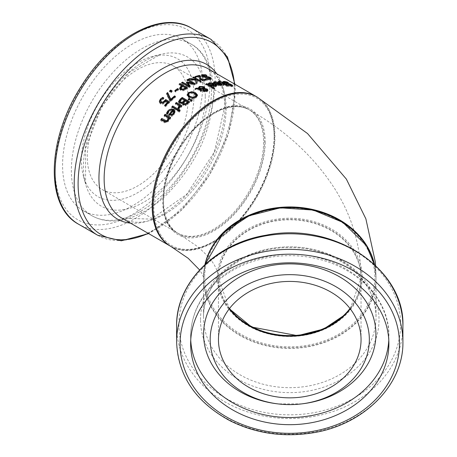 <?xml version="1.0" encoding="UTF-8"?>
<svg xmlns="http://www.w3.org/2000/svg" width="457" height="457" viewBox="0 0 457 457"><rect width="100%" height="100%" fill="white"/><g stroke="black" fill="none" stroke-linecap="round" stroke-linejoin="round"><path stroke-width="0.34" stroke-dasharray="2.29 1.71" d="M167.702 103.162L165.748 102.037L162.972 104.202L160.453 103.979L159.339 102.277L159.402 101.677M168.862 102.362L169.501 102.734A85.093 49.128 120 0 0 165.485 106.818L164.629 106.321A85.093 49.128 -60 0 1 165.251 105.664M162.841 98.421L163.789 98.963A85.093 49.128 120 0 0 163.715 99.032L161.247 100.523L160.636 101.854M169.501 101.74L169.501 102.734M165.485 105.801L165.485 106.818M164.629 105.304L164.629 106.321M165.748 101.037L165.748 102.037M162.538 98.581L162.538 99.575M163.715 98.044L163.715 99.032M163.789 97.975L163.789 98.963M214.093 82.883L216.687 82.637L219.577 83.477L219.577 84.031L215.795 83.1L214.63 83.774A85.093 49.128 120 0 0 214.573 83.785L213.568 83.203L214.093 82.517M221.674 84.756L222.022 85.356L220.971 85.939L218.772 85.825L215.778 84.556A85.093 49.128 -60 0 1 217.195 84.322M217.383 84.294A85.093 49.128 -60 0 1 219.577 84.031M219.623 83.494L220.931 84.202M218.8 85.396L220.268 85.493L220.931 85.116L220.285 84.436A85.093 49.128 120 0 0 217.383 84.808L218.8 85.396L218.8 84.836M220.285 83.42L220.285 84.436M217.383 84.402L217.383 84.808M214.91 82.414L214.91 83.414M214.63 82.786L214.63 83.774M214.573 82.791L214.573 83.785M213.568 82.209L213.568 83.203M215.778 83.562L215.778 84.556M218.772 84.831L218.772 85.825M208.272 83.5L208.272 84.465L210.5 83.54L214.282 84.197M214.641 84.356L215.613 84.893M216.498 85.625L216.727 86.162L215.675 86.956L213.476 87.03L210.483 85.83A85.093 49.128 -60 0 1 211.642 85.499M213.476 86.059L213.476 87.03M210.483 84.865L210.483 85.83M212.088 85.379A85.093 49.128 -60 0 1 214.282 84.853L210.5 84.145L209.335 85.031A85.093 49.128 120 0 0 209.277 85.048L208.272 84.465M214.282 84.442L214.282 84.853M209.277 84.082L209.277 85.048M209.335 84.065L209.335 85.031M209.614 83.62L209.614 84.585M213.505 86.065L213.505 86.527L214.973 86.504L215.635 85.996L214.99 85.259A85.093 49.128 120 0 0 212.088 85.979L213.505 86.527M212.088 85.688L212.088 85.979M214.99 84.277L214.99 85.259M222.97 81.677L222.97 82.683L224.216 82.454L227.186 83.128L228.409 83.831A85.093 49.128 120 0 0 228.34 83.82L225.13 82.945L224.244 83.025L224.724 83.511L230.254 85.111L232.859 86.653L229.031 86.384L227.872 85.716A85.093 49.128 -60 0 1 227.94 85.716L230.774 86.322L231.139 85.847L223.861 83.551L222.97 82.711L222.97 81.643M231.568 85.716L231.568 86.224L231.139 85.847L231.139 84.739M231.625 85.722L232.053 85.756M229.031 85.322L229.031 86.384M227.872 84.648L227.872 85.716M227.94 84.694L227.94 85.716M230.254 84.322L230.254 85.111M228.397 83.842L228.397 84.562M228.34 82.7L228.34 83.82M228.409 82.711L228.409 83.831M227.186 82.311L227.186 83.128M205.953 83.939L205.953 84.899A85.093 49.128 -60 0 1 206.878 84.596L214.522 89.006A85.093 49.128 120 0 0 213.596 89.309L205.953 84.899M214.522 88.047L214.522 89.006M213.596 88.35L213.596 89.309M218.218 82.431L219.086 82.289L222.479 83.3L225.524 85.059A85.093 49.128 -60 0 1 226.146 85.065L226.912 85.51A85.093 49.128 120 0 0 226.289 85.499L227.866 86.407A85.093 49.128 120 0 0 226.94 86.413L225.364 85.505A85.093 49.128 120 0 0 223.662 85.573L222.896 85.133A85.093 49.128 -60 0 1 224.598 85.065L220.782 82.94L219.097 82.906A85.093 49.128 120 0 0 219.046 82.911L218.218 82.431L218.218 81.403M223.662 84.545L223.662 85.573M222.896 84.105L222.896 85.133M224.598 84.494L224.598 85.065M220.782 81.9L220.782 82.94M219.097 81.877L219.097 82.906M219.046 81.883L219.046 82.911M225.364 84.465L225.364 85.505M226.94 85.373L226.94 86.413M227.866 85.362L227.866 86.407M226.289 84.996L226.289 85.499M226.912 84.454L226.912 85.51M225.524 84.556L225.524 85.059M192.763 98.106L192.763 99.055L189.061 98.066L187.124 95.799L187.181 95.147M189.381 93.085L193.145 92.771M197.475 95.256L196.116 97.981L192.763 99.055M197.407 95.582L197.487 95.102M192.014 98.078L195.265 97.501M196.156 96.233L194.516 94.331L191.98 93.462L189.906 93.748L188.45 95.387M200.84 90.675L201.697 91.177A85.093 49.128 120 0 0 200.732 91.674L198.589 89.863L195.025 89.761A85.093 49.128 -60 0 1 196.282 89.081L198.332 89.166L198.332 88.367M207.672 90.349L207.861 90.857L206.952 91.806L203.588 91.823L202.874 91.109L203.176 90.086L199.675 89.903M204.627 88.395L204.582 89.452L206.575 89.675M199.372 87.384L201.588 87.001L203.097 87.304M203.765 89.458L203.022 88.207L199.886 87.978L199.189 89.206M199.675 89.224L203.176 89.423M204.45 91.194L206.375 91.434L206.77 91L206.495 90.549L203.988 90.069L203.845 90.76M205.433 89.166L205.433 90.109M203.988 89.126L203.988 90.069M201.697 90.235L201.697 91.177M200.732 90.732L200.732 91.674M198.589 88.926L198.589 89.863M195.025 88.818L195.025 89.761M207.861 89.909L207.861 90.857M204.582 89.104L204.582 89.452M191.112 100.877L191.112 101.825L188.484 100.02A85.093 49.128 -60 0 1 189.135 99.517M188.484 99.066L188.484 100.02M192.208 100.043L192.208 100.991A85.093 49.128 120 0 0 191.112 101.825M191.443 100.62L192.208 100.991M182.726 103.785L179.498 103.933L178.664 102.031M188.838 102.231L189.529 102.631A85.093 49.128 120 0 0 187.593 104.225L185.376 105.704L183.263 105.601L182.611 104.819L182.651 103.968M181.263 103.293L182.726 102.882M184.777 101.237L182.069 99.672A85.093 49.128 120 0 0 181.28 100.329L179.932 101.922L179.932 100.957M187.73 102.939L185.588 101.705A85.093 49.128 120 0 0 184.485 102.619L183.605 103.722L183.605 102.751M185.588 100.746L185.588 101.705M182.069 98.712L182.069 99.672M185.376 104.733L185.376 105.704M182.686 102.796L182.686 103.768M189.529 101.677L189.529 102.631M177.944 107.841L177.944 108.84A85.093 49.128 -60 0 1 177.99 108.789L178.618 108.235M177.99 107.869L177.99 108.789M179.327 106.567L175.431 104.322A85.093 49.128 -60 0 1 176.076 103.71M175.431 103.333L175.431 104.322M178.904 108.395L178.904 109.394L177.944 108.84M180.104 106.03L180.104 107.018L178.904 109.394M180.921 106.504L180.921 107.492L180.104 107.018M181.846 105.647L181.846 106.624A85.093 49.128 120 0 0 180.921 107.492M181.195 106.247L181.846 106.624M177.567 109.777L178.196 110.143A85.093 49.128 120 0 0 177.276 111.085L171.781 107.915A85.093 49.128 -60 0 1 172.415 107.269M178.196 109.143L178.196 110.143M177.276 110.08L177.276 111.085M171.781 106.909L171.781 107.915M178.121 110.674L178.121 111.679A85.093 49.128 -60 0 1 178.75 111.034M179.498 110.8L180.132 111.165A85.093 49.128 120 0 0 179.081 112.233L178.121 111.679M180.132 110.166L180.132 111.165M179.081 111.228L179.081 112.233M172.518 111.457L171.409 111.08L169.713 111.485L168.736 112.313L167.565 114.793A85.093 49.128 120 0 0 167.513 114.856L166.502 114.273L167.034 113.125M174.905 112.154L173.911 114.941L171.712 116.392L168.713 115.73A85.093 49.128 -60 0 1 169.324 115.021M171.484 115.393L172.637 114.964M173.871 112.988L173.22 111.868A85.093 49.128 120 0 0 170.324 115.09M173.22 110.845L173.22 111.868M167.85 112.685L167.85 113.73M167.565 113.742L167.565 114.793M167.513 113.804L167.513 114.856M166.502 113.222L166.502 114.273M168.713 114.673L168.713 115.73M171.712 115.341L171.712 116.392M205.673 75.239L205.673 75.765L206.895 76.473A85.093 49.128 120 0 0 206.821 76.479L203.616 76.188L202.719 76.633L203.205 77.153L208.74 77.89L210.534 78.61M202.702 75.708L205.673 75.765M206.895 75.451L206.895 76.473M206.821 75.456L206.821 76.479M206.884 77.222L206.884 77.65M208.74 77.382L208.74 77.89M210.963 78.89L211.34 79.455L210.169 80.101L207.518 80.198L206.353 79.524A85.093 49.128 -60 0 1 206.427 79.512L209.26 79.627L210.054 79.215L209.62 78.764L202.342 77.433L201.457 76.405L201.743 75.993M206.427 78.524L206.427 79.512M206.353 78.535L206.353 80.483L204.919 81.192L200.726 80.655L199.64 79.695L199.343 77.187M207.518 79.21L207.518 80.198M170.021 118.135L170.621 118.477A85.093 49.128 120 0 0 169.696 119.603L169.084 119.248L168.182 121.773L164.383 122.807L160.818 120.751A85.093 49.128 -60 0 1 161.407 119.974M168.307 118.797L164.2 116.432A85.093 49.128 -60 0 1 164.8 115.701M164.2 115.353L164.2 116.432M170.621 117.415L170.621 118.477M169.696 118.523L169.696 119.603M169.084 118.174L169.084 119.248M160.818 119.637L160.818 120.751M188.438 79.135L188.438 80.078A85.093 49.128 -60 0 1 189.701 79.529L195.779 80.443L195.727 80.009L192.803 78.324A85.093 49.128 -60 0 1 193.774 77.981L195.733 79.112M195.727 79.055L195.727 80.009M192.803 77.364L192.803 78.324M196.761 79.707L201.091 82.209A85.093 49.128 120 0 0 200.12 82.546L196.761 80.609M201.091 81.249L201.091 82.209M195.699 80.135L195.699 81.089L188.438 80.078M195.933 83.277L195.699 81.089M197.121 82.768L197.121 83.717A85.093 49.128 120 0 0 195.933 84.225M197.018 82.808L197.121 83.717M200.12 81.592L200.12 82.546M199.366 77.719L199.406 77.09A85.093 49.128 120 0 0 195.807 78.084L194.962 77.593A85.093 49.128 -60 0 1 199.406 76.405M205.53 80.009L206.353 80.483M201.057 79.866L202.948 80.758L204.142 80.683L205.256 79.895M200.474 76.965L200.474 77.833M199.64 78.73L199.64 79.695M195.807 77.124L195.807 78.084M194.962 76.633L194.962 77.593M200.514 76.005L200.514 76.987M187.416 87.75L187.416 88.692A85.093 49.128 120 0 0 185.582 89.835L183.206 90.84L180.589 90.429L179.601 89.046L179.692 88.561M181.857 86.641L179.127 85.065A85.093 49.128 -60 0 1 179.915 84.579M179.127 84.122L179.127 85.065M186.627 88.235L187.416 88.692M182.12 89.949L183.211 90.006L184.799 89.315M185.605 88.801L182.686 87.121A85.093 49.128 120 0 0 182.023 87.538L180.903 88.812M182.686 86.179L182.686 87.121M189.781 86.373L190.255 87.047A85.093 49.128 120 0 0 188.901 87.813L181.583 83.585A85.093 49.128 -60 0 1 182.4 83.123M194.271 84.042L195.173 84.568A85.093 49.128 120 0 0 193.848 85.191L187.947 83.751M187.947 83.071L193.254 84.402L186.947 80.763A85.093 49.128 -60 0 1 187.856 80.341M188.861 86.676L186.479 83.168A85.093 49.128 -60 0 1 186.953 82.923M186.947 79.821L186.947 80.763M195.173 83.62L195.173 84.568M193.848 84.248L193.848 85.191M190.255 86.11L190.255 87.047M188.901 86.876L188.901 87.813M181.583 82.648L181.583 83.585M193.254 84.099L193.254 84.402M186.479 82.226L186.479 83.168M174.837 90.595L174.837 91.543A85.093 49.128 -60 0 1 175.545 91.006M177.762 89.601L178.493 90.023A85.093 49.128 120 0 0 175.722 92.057L174.837 91.543M178.493 89.081L178.493 90.023M175.722 91.109L175.722 92.057M171.409 91.423L172.106 91.823A85.093 49.128 120 0 0 170.929 92.765L169.536 91.96A85.093 49.128 -60 0 1 170.227 91.4M172.106 90.869L172.106 91.823M170.929 91.811L170.929 92.765M169.536 91L169.536 91.96M169.678 99.894L169.678 100.877L166.628 94.41A85.093 49.128 -60 0 1 166.954 94.125M166.628 93.439L166.628 94.41M170.781 100.529L170.781 101.511L169.678 100.877M175.419 96.404L175.419 97.37A85.093 49.128 120 0 0 170.781 101.511M174.745 96.975L175.419 97.37M265.209 142.167A72.446 41.827 -60 0 1 188.37 237.754A72.446 41.827 -60 0 1 188.37 135.301A72.446 41.827 -60 0 1 265.209 142.167M188.124 98.598A71.292 41.164 -60 0 1 157.002 170.347A71.292 41.164 -60 0 1 102.065 189.449A71.292 41.164 -60 0 1 102.065 107.127A71.292 41.164 -60 0 1 173.357 65.962A71.292 41.164 -60 0 1 188.124 98.598M274.149 137.003A85.093 49.128 -60 0 1 183.897 249.282A85.093 49.128 -60 0 1 183.897 128.937A85.093 49.128 -60 0 1 274.149 137.003M202.759 84.328A99.123 57.228 120 0 0 182.229 38.954A99.123 57.228 120 0 0 83.105 96.181A99.123 57.228 120 0 0 83.111 210.637A99.123 57.228 120 0 0 159.493 184.08A99.123 57.228 120 0 0 202.759 84.328M193.985 95.216A79.587 45.951 -60 0 1 145.212 187.776A79.587 45.951 -60 0 1 83.437 176.213A79.587 45.951 -60 0 1 97.918 104.733A79.587 45.951 -60 0 1 152.581 56.451A79.587 45.951 -60 0 1 193.985 95.216M257.102 97.05A86.242 49.79 -60 0 1 274.965 136.529A86.242 49.79 -60 0 1 237.32 223.324A86.242 49.79 -60 0 1 170.861 246.426M217.315 277.365A72.446 59.153 180 0 0 325.984 328.589A72.446 59.153 180 0 0 325.984 226.141A72.446 59.153 180 0 0 217.315 277.365M218.463 339.637L218.463 278.027A71.292 58.21 180 0 0 229.265 308.835M204.667 277.365A85.093 69.481 180 0 0 332.308 337.534A85.093 69.481 180 0 0 332.308 217.195A85.093 69.481 180 0 0 204.667 277.365M205.142 264.386L203.519 278.027A86.242 70.418 -0 0 0 289.761 348.445A86.242 70.418 -0 0 0 376.002 278.027L374.38 264.386A86.242 70.418 -0 0 1 376.002 278.027L376.002 317.255C377.316 280.855 336.712 247.02 290.384 247.683C243.615 246.443 202.16 280.495 203.519 317.255A86.242 70.418 180 0 0 289.761 387.673A86.242 70.418 180 0 0 376.002 317.255A86.242 70.418 180 0 0 289.761 246.837A86.242 70.418 180 0 0 203.519 317.255L203.519 278.027A86.242 70.418 -0 0 1 205.153 264.369M388.787 340.168A99.123 80.935 180 0 0 388.884 336.586A99.123 80.935 180 0 0 289.761 255.652A99.123 80.935 180 0 0 190.638 336.586L190.638 343.755M374.563 264.557A86.242 70.418 0 0 1 376.002 277.365A86.242 70.418 0 0 1 289.761 347.783A86.242 70.418 0 0 1 203.519 277.365A86.242 70.418 0 0 1 204.953 264.557M229.523 308.504A71.292 58.21 0 0 1 218.463 277.365A71.292 58.21 0 0 1 289.761 219.154A71.292 58.21 0 0 1 361.053 277.365A71.292 58.21 0 0 1 349.999 308.504M163.566 200.846A71.292 41.164 120 0 0 178.333 233.481A71.292 41.164 120 0 0 249.625 192.323A71.292 41.164 120 0 0 249.625 109.994A71.292 41.164 120 0 0 194.688 129.097A71.292 41.164 120 0 0 163.566 200.846M165.126 101.722L165.126 102.722M162.972 103.191L162.972 104.202M160.453 102.962L160.453 103.979M161.247 99.523L161.247 100.523M159.339 101.265L159.339 102.277M220.268 84.985L220.268 85.493M215.795 82.1L215.795 83.1M216.281 83.854L216.281 84.848M220.971 84.933L220.971 85.939M220.582 83.631L220.582 83.991M215.675 85.979L215.675 86.956M210.985 85.156L210.985 86.122M210.5 83.168L210.5 84.145M214.973 86.11L214.973 86.504M231.682 85.727L231.682 86.813M230.774 85.625L230.774 86.322M229.043 83.968L229.043 85.065M227.158 83.62L227.158 84.694M223.861 82.494L223.861 83.551M226.746 83.54L226.746 84.225M224.724 82.923L224.724 83.511M225.13 81.854L225.13 82.945M221.982 82.511L221.982 83.551M219.663 81.734L219.663 82.768M219.086 81.883L219.086 82.289M222.479 82.797L222.479 83.3M189.061 97.118L189.061 98.066M187.124 94.85L187.124 95.799M196.116 97.038L196.116 97.981M196.133 95.05L196.133 95.993M194.516 93.394L194.516 94.331M206.284 89.463L206.284 90.412M206.375 91.086L206.375 91.434M199.886 87.036L199.886 87.978M203.022 87.258L203.022 88.207M203.765 87.99L203.765 88.938M203.588 90.88L203.588 91.823M206.952 90.863L206.952 91.806M200.257 90.457L200.257 91.4M184.485 101.66L184.485 102.619M181.28 99.363L181.28 100.329M187.593 103.259L187.593 104.225M183.263 104.624L183.263 105.601M179.498 102.956L179.498 103.933M179.31 108.046L179.31 109.04M168.736 111.274L168.736 112.313M169.221 114.964L169.221 116.015M173.911 113.907L173.911 114.941M203.616 75.182L203.616 76.188M203.205 76.845L203.205 77.153M205.227 77.222L205.227 77.644M210.169 79.101L210.169 80.101M202.342 76.445L202.342 77.433M205.644 77.233L205.644 78.227M207.529 77.222L207.529 78.227M209.62 77.753L209.62 78.764M209.26 79.198L209.26 79.627M168.182 120.677L168.182 121.773M164.383 121.693L164.383 122.807M204.919 80.221L204.919 81.192M200.726 79.689L200.726 80.655M204.142 80.369L204.142 80.683M202.948 80.381L202.948 80.758M180.589 89.486L180.589 90.429M183.211 90.006L183.206 90.84M185.582 88.898L185.582 89.835M182.023 86.596L182.023 87.538M226.112 108.326A86.242 49.79 -60 0 1 188.461 195.116A86.242 49.79 -60 0 1 122.008 218.223L151.25 219.114L186.536 194.528L214.35 152.004L224.764 106.447C224.301 87.481 218.794 74.948 208.249 68.847A86.242 49.79 -60 0 1 226.112 108.326M274.149 136.06A86.242 49.79 120 0 0 256.286 96.581C268.185 103.876 274.246 117.192 274.486 136.529C274.291 154.752 268.984 173.609 258.571 193.094C247.14 213.699 233.087 229.38 216.412 240.136C198.538 251.019 183.08 252.961 170.044 245.957A86.242 49.79 120 0 0 236.503 222.856A86.242 49.79 120 0 0 274.149 136.06M263.58 142.167A71.292 41.164 -60 0 1 232.459 213.91A71.292 41.164 -60 0 1 177.522 233.013A71.292 41.164 -60 0 1 177.522 150.69A71.292 41.164 -60 0 1 248.814 109.526A71.292 41.164 -60 0 1 263.58 142.167M210.237 80.009A109.703 63.334 120 0 0 93.885 69.618A109.703 63.334 120 0 0 93.885 224.758A109.703 63.334 120 0 0 210.237 80.009M191.683 28.214A113.153 65.328 -60 0 1 215.116 80.009A113.153 65.328 -60 0 1 165.725 193.882A113.153 65.328 -60 0 1 78.535 224.193M97.638 235.229A113.153 65.328 120 0 0 184.834 204.913A113.153 65.328 120 0 0 234.224 91.04A113.153 65.328 120 0 0 210.791 39.245M234.475 83.985A110.88 64.02 -60 0 1 234.915 93.291A110.88 64.02 -60 0 1 148.234 233.367M130.474 223.113A89.269 51.538 120 0 0 193.614 186.696A89.269 51.538 120 0 0 225.192 105.327A89.269 51.538 120 0 0 216.715 73.737M205.262 96.364A86.15 49.739 -60 0 1 152.461 196.561A86.15 49.739 -60 0 1 85.59 184.045A86.15 49.739 -60 0 1 101.265 106.664A86.15 49.739 -60 0 1 160.441 54.4A86.15 49.739 -60 0 1 205.262 96.364M211.54 89.401A99.123 57.228 -60 0 1 168.273 189.152A99.123 57.228 -60 0 1 91.891 215.71A99.123 57.228 -60 0 1 91.891 101.254A99.123 57.228 -60 0 1 191.009 44.021A99.123 57.228 -60 0 1 211.54 89.401M350.256 308.835A71.292 58.21 180 0 0 361.053 278.027A71.292 58.21 180 0 0 289.761 219.817A71.292 58.21 180 0 0 218.463 278.027L229.311 308.772M176.608 341.762A113.153 92.388 180 0 0 289.761 434.15A113.153 92.388 180 0 0 402.908 341.762M402.908 326.161A113.153 92.388 -0 0 1 289.761 418.549A113.153 92.388 -0 0 1 176.608 326.161M178.881 324.287A110.88 90.532 180 0 0 345.201 402.697A110.88 90.532 180 0 0 345.201 245.883A110.88 90.532 180 0 0 178.881 324.287M200.492 319.746A89.269 72.892 -0 0 1 334.393 256.623A89.269 72.892 -0 0 1 334.393 382.869A89.269 72.892 -0 0 1 200.492 319.746M277.765 403.879A86.15 70.344 180 0 0 301.757 403.879L277.765 403.879M388.884 343.755L388.884 336.586C390.278 290.069 338.106 250.35 283.506 254.503C255.697 256.297 232.567 265.928 214.11 283.397C199.343 298.101 191.534 315.119 190.672 334.444L190.638 336.586A99.123 80.935 180 0 0 190.735 340.168M159.339 102.197L159.339 101.18M222.022 85.356L222.022 84.339M216.727 86.162L216.727 85.179M232.859 86.653L232.859 85.539M224.238 83.071L224.238 82.694M187.113 95.622L187.113 94.673M198.281 88.738L198.281 87.801M182.56 104.47L182.56 103.499M174.957 112.656L174.957 111.639M211.34 79.455L211.34 78.438M102.065 189.449L177.522 233.013C152.587 221.599 161.687 160.584 195.099 128C215.675 108.126 233.578 101.968 248.814 109.526L173.357 65.962M234.904 84.237L235.235 92.451L228.494 133.398L209.449 175.008L181.298 210.38L148.662 233.613M83.437 176.213L85.59 184.045L85.59 148.199L101.625 106.875L129.394 72.32L160.441 54.4L152.581 56.451M83.111 210.637L91.891 215.71C101.848 221.239 113.096 222.422 125.635 219.24C139.773 215.498 153.501 207.261 166.816 194.528C196.333 164.274 211.939 130.199 213.63 92.308C213.145 63.694 201.12 49.15 191.009 44.021L182.229 38.954M350.211 308.772L361.053 278.027L361.053 339.637M361.053 277.365C360.733 246.009 352.204 216.841 335.467 189.861C314.856 157.448 286.242 130.822 249.625 109.994M178.333 233.481L197.081 246.254C206.021 253.864 211.899 260.359 214.716 265.728L216.904 270.167L218.463 277.365M203.519 277.365L202.497 274.56L199.595 269.933M375.597 265.528L376.002 277.365"/><path stroke-width="0.69" d="M165.251 105.664A85.093 49.128 -60 0 1 167.702 103.162L167.702 102.162L165.748 101.037L162.972 103.191L160.453 102.962L159.339 101.18M160.636 101.654L161.458 102.934L162.926 103.111L165.731 100.557L168.862 102.362M159.402 101.677L160.418 100.014L162.841 98.421M159.339 101.265L160.418 99.015L162.749 97.375L163.789 97.975A86.242 49.79 120 0 0 163.715 98.044L161.247 99.523L160.636 100.848L161.458 101.922L162.926 102.105L162.926 103.111M162.926 102.105L165.731 99.563L165.731 100.557M165.731 99.563L169.501 101.74A86.242 49.79 120 0 0 165.485 105.801L164.629 105.304A86.242 49.79 -60 0 1 167.702 102.162M162.749 97.375L162.749 98.364M220.931 84.202L221.674 84.756M219.577 83.014L215.795 82.1L214.63 82.786A86.242 49.79 120 0 0 214.573 82.791L213.568 82.209L214.979 81.632L220.582 82.968L222.016 84.259L220.971 84.933L218.772 84.831L215.778 83.562A86.242 49.79 -60 0 1 219.577 83.014L219.623 83.494M217.383 83.814L220.268 84.488L220.931 84.099L220.285 83.42A86.242 49.79 120 0 0 217.383 83.814L217.383 84.402M220.931 84.099L220.931 84.939M218.8 84.396L218.8 84.836M214.282 84.197L214.641 84.356M214.282 83.871L210.5 83.168L209.335 84.065A86.242 49.79 120 0 0 209.277 84.082L208.272 83.5L209.683 82.706L215.287 83.711L216.727 85.179L215.675 85.979L213.476 86.059L210.483 84.865A86.242 49.79 -60 0 1 214.282 83.871L214.282 84.442M215.613 84.893L216.498 85.625M211.642 85.499A85.093 49.128 -60 0 1 212.088 85.379M215.635 85.013L214.99 84.277A86.242 49.79 120 0 0 212.088 85.008L213.505 85.556L214.973 85.528L215.635 85.013L215.635 85.967M213.505 85.556L213.505 86.065M212.088 85.008L212.088 85.688M223.736 82.42L224.216 82.454L224.216 81.363L227.186 82.009L228.409 82.711A86.242 49.79 120 0 0 228.34 82.7L225.13 81.854L224.238 81.997L228.397 83.465L228.397 83.842M228.397 83.465L230.254 83.997L232.859 85.539L229.031 85.322L227.872 84.648A86.242 49.79 -60 0 1 227.94 84.654L227.94 84.694M227.94 84.654L230.774 85.236L231.568 85.122L231.139 84.739L223.861 82.494L222.97 81.614L224.216 81.363M230.254 83.997L230.254 84.322M227.186 82.009L227.186 82.311M206.878 83.631L214.522 88.047A86.242 49.79 120 0 0 213.596 88.35L205.953 83.939A86.242 49.79 -60 0 1 206.878 83.631L206.878 84.471M224.598 84.019L220.782 81.9L219.097 81.877A86.242 49.79 120 0 0 219.046 81.883L218.218 81.403L219.086 81.255L222.479 82.249L225.524 84.008A86.242 49.79 -60 0 1 226.146 84.008L226.912 84.454A86.242 49.79 120 0 0 226.289 84.448L227.866 85.362A86.242 49.79 120 0 0 226.94 85.373L225.364 84.465A86.242 49.79 120 0 0 223.662 84.545L222.896 84.105A86.242 49.79 -60 0 1 224.598 84.019L224.598 84.494M226.289 84.448L226.289 84.996M226.146 84.008L226.146 84.916M225.524 84.008L225.524 84.556M187.124 94.85L188.49 92.634L191.843 91.674L195.533 92.765L197.475 94.936L196.116 97.038L192.763 98.106L189.061 97.118L187.113 94.673M187.181 95.147L188.198 93.788L189.381 93.085M193.145 92.771L195.533 93.702L197.475 95.879M192.888 97.232L195.265 96.558L196.133 95.05L194.516 93.394L192.785 92.662L190.415 92.634L189.324 93.125L188.45 94.433L188.678 95.187L190.078 96.381L192.888 97.232L192.888 98.101M195.168 97.564L196.133 95.993M196.156 96.233L196.133 95.05M188.45 94.445L188.45 95.387L190.078 97.324L192.014 98.078M199.675 88.961L201.697 90.235A86.242 49.79 120 0 0 200.732 90.732L198.589 88.926L195.025 88.818A86.242 49.79 -60 0 1 196.282 88.144L198.332 88.23L199.349 86.447L203.799 86.687L204.713 87.647L204.582 88.504L207.198 89.018L207.861 89.909L206.952 90.863L203.588 90.88L202.874 90.166L203.176 89.144L199.675 88.961L199.675 89.903L200.84 90.675M202.965 90.355L203.176 89.144M206.575 89.675L207.861 90.857M203.097 87.304L204.713 88.595M198.332 88.367L199.372 87.384M203.176 89.423L203.765 89.458L203.765 88.938M199.189 89.206L199.189 88.264L203.765 88.515L203.022 87.258L199.886 87.036L199.138 87.938L199.189 89.206L199.675 89.224M203.988 90.069L203.845 90.76L204.45 91.297M203.988 89.126L203.845 89.818L204.45 90.355L206.375 90.492L206.77 90.052L205.433 89.166L203.988 89.126L203.845 90.76M203.765 87.99L203.765 89.458M204.582 88.504L204.582 89.104M198.281 87.801L198.332 88.915M196.282 88.144L196.282 88.852M189.147 98.558L192.208 100.043A86.242 49.79 120 0 0 191.112 100.877L188.484 99.066A86.242 49.79 -60 0 1 189.147 98.558L189.147 99.512A85.093 49.128 -60 0 1 189.147 99.512L191.443 100.62M182.651 103.968L182.686 102.796L179.498 102.956L178.601 101.785M178.601 102.299L180.115 100.134A85.093 49.128 -60 0 1 182.212 98.404L188.838 102.231M182.726 102.882L183.674 102.151A85.093 49.128 -60 0 1 184.777 101.237L184.777 100.277L182.069 98.712A86.242 49.79 120 0 0 181.28 99.363L179.898 101.18M179.898 101.191L179.898 102.191L181.263 103.293M183.577 103.928L184.142 104.619L185.279 104.739L186.799 103.71A85.093 49.128 -60 0 1 187.73 102.939L187.73 101.98L185.588 100.746A86.242 49.79 120 0 0 184.485 101.66L183.605 102.751L183.577 103.899M183.605 102.751L184.142 103.653L185.279 103.768L185.279 104.739M185.279 103.768L186.799 102.751A86.242 49.79 -60 0 1 187.73 101.98M179.932 100.957L180.469 102.031L182.2 102.174L182.2 103.036M182.2 102.174L183.674 101.191A86.242 49.79 -60 0 1 184.777 100.277M178.584 101.557L180.115 99.169A86.242 49.79 -60 0 1 182.212 97.45L189.529 101.677A86.242 49.79 120 0 0 187.593 103.259L185.376 104.733L183.263 104.624L182.56 103.499L182.726 102.819M182.212 97.45L182.212 98.404M177.99 107.795L179.327 105.584L175.431 103.333A86.242 49.79 -60 0 1 176.356 102.477L181.846 105.647A86.242 49.79 120 0 0 180.921 106.504L180.104 106.03L178.904 108.395L177.944 107.841A86.242 49.79 -60 0 1 177.99 107.795L177.99 107.869M179.327 105.584L178.533 108.326M176.076 103.71A85.093 49.128 -60 0 1 176.356 103.453L181.195 106.247M176.356 102.477L176.356 103.453M172.415 107.269A85.093 49.128 -60 0 1 172.706 106.972L177.567 109.777M178.196 109.143A86.242 49.79 120 0 0 177.276 110.08L171.781 106.909A86.242 49.79 -60 0 1 172.706 105.973L178.196 109.143M172.706 105.973L172.706 106.972M179.173 109.611L180.132 110.166A86.242 49.79 120 0 0 179.081 111.228L178.121 110.674A86.242 49.79 -60 0 1 179.173 109.611L179.498 110.8M178.75 111.034A85.093 49.128 -60 0 1 179.173 110.611M166.874 113.433L167.913 111.862C170.587 109.743 172.455 109.286 173.517 110.497L174.905 112.154M169.324 115.021A85.093 49.128 -60 0 1 172.518 111.457L172.518 110.434L171.478 110.068L169.873 110.365L168.736 111.274L167.565 113.742A86.242 49.79 120 0 0 167.513 113.804L166.502 113.222L167.913 110.823L169.376 109.583L171.872 108.943L173.517 109.486L174.62 110.468L174.951 111.457L173.911 113.907L171.712 115.341L168.713 114.673A86.242 49.79 -60 0 1 172.518 110.434M172.637 114.964L173.871 112.988L173.871 111.959L173.22 110.845A86.242 49.79 120 0 0 170.324 114.044L170.324 115.09L171.741 115.364M170.324 114.044L171.741 114.324L171.741 115.335M171.741 114.324L173.203 113.41L173.871 111.959M205.673 74.748L206.895 75.451A86.242 49.79 120 0 0 206.821 75.456L203.616 75.182L202.719 75.639L203.205 76.159L208.74 76.873L210.534 77.587L211.34 78.438L210.169 79.101L207.518 79.21L206.353 78.535A86.242 49.79 -60 0 1 206.427 78.524L209.26 78.621L210.054 78.21L209.62 77.753L202.342 76.445L201.457 75.416L202.702 74.708L205.673 74.748L205.673 75.239M202.719 76.633L202.719 75.639M206.884 76.645L206.884 77.222M208.74 76.873L208.74 77.382M210.054 78.358L210.963 78.89M201.457 76.405L202.702 75.708L202.702 74.708M164.8 115.701A85.093 49.128 -60 0 1 165.126 115.307L170.021 118.135M161.407 119.974A85.093 49.128 -60 0 1 161.744 119.534L166.279 121.819L167.548 120.956L168.307 117.723L164.2 115.353A86.242 49.79 -60 0 1 165.126 114.244L165.126 115.307M165.126 114.244L170.621 117.415A86.242 49.79 120 0 0 169.696 118.523L169.084 118.174L168.182 120.677L166.388 121.99L164.383 121.693L160.818 119.637A86.242 49.79 -60 0 1 161.744 118.432L166.279 120.717L167.548 119.865L168.307 117.723M161.744 118.432L161.744 119.534M189.701 78.587L195.779 79.489L195.727 79.055L192.803 77.364A86.242 49.79 -60 0 1 193.774 77.027L201.091 81.249A86.242 49.79 120 0 0 200.12 81.592L196.761 79.649L197.121 82.768A86.242 49.79 120 0 0 195.933 83.277L195.699 80.135L188.438 79.135A86.242 49.79 -60 0 1 189.701 78.587L189.701 79.295M195.779 79.489L195.779 80.443M193.774 77.027L193.774 77.93M195.733 79.112L196.761 79.707M196.761 79.649L197.018 82.808M199.361 77.656L199.406 76.113A86.242 49.79 120 0 0 195.807 77.124L194.962 76.633A86.242 49.79 -60 0 1 199.475 75.411L200.514 76.005L200.509 77.456L201.668 79.358L202.948 79.786L204.947 79.312L204.947 80.209M204.947 80.289L205.256 79.895A85.093 49.128 -60 0 1 205.313 79.884L205.53 80.009M200.474 76.856L201.057 79.866M199.406 76.405A85.093 49.128 -60 0 1 199.475 76.393L200.474 76.965M204.947 79.312L205.256 78.912A86.242 49.79 -60 0 1 205.313 78.901L205.313 79.884M205.256 78.912L205.256 79.895M205.313 78.901L206.353 79.507L204.919 80.221L200.726 79.689L199.64 78.73L199.343 77.187M199.366 77.719L199.406 76.113M199.475 75.411L199.475 76.393M181.857 85.699L179.127 84.122A86.242 49.79 -60 0 1 180.098 83.528L187.416 87.75A86.242 49.79 120 0 0 185.582 88.898L183.206 89.898L180.589 89.486L179.601 88.104L181.029 86.219A86.242 49.79 -60 0 1 181.857 85.699L181.857 86.641A85.093 49.128 -60 0 0 181.029 87.161L179.601 89.046M180.098 83.528L180.098 84.465L186.627 88.235M185.605 87.864L182.686 86.179A86.242 49.79 120 0 0 182.023 86.596L180.903 87.87L181.572 88.772L183.211 89.064L184.799 88.372A86.242 49.79 -60 0 1 185.605 87.864L185.605 88.801A85.093 49.128 -60 0 0 184.799 89.315L184.799 88.372M180.903 88.761L180.898 87.841L180.903 88.812L182.12 89.949M187.947 82.808L190.255 86.11A86.242 49.79 120 0 0 188.901 86.876L181.583 82.648A86.242 49.79 -60 0 1 182.554 82.094L188.861 85.733L186.479 82.226A86.242 49.79 -60 0 1 187.073 81.917L193.254 83.46L186.947 79.821A86.242 49.79 -60 0 1 187.856 79.398L195.173 83.62A86.242 49.79 120 0 0 193.848 84.248L187.947 82.808L187.947 83.751L189.781 86.373M187.856 79.398L187.856 80.341L194.271 84.042M186.953 82.923A85.093 49.128 -60 0 1 187.073 82.86L187.947 83.071M182.4 83.123A85.093 49.128 -60 0 1 182.554 83.037L188.861 86.676L188.861 85.733M193.254 83.46L193.254 84.099M187.073 81.917L187.073 82.86M182.554 82.094L182.554 83.037M177.602 88.567L178.493 89.081A86.242 49.79 120 0 0 175.722 91.109L174.837 90.595A86.242 49.79 -60 0 1 177.602 88.567L177.762 89.601M175.545 91.006A85.093 49.128 -60 0 1 177.602 89.509M170.227 91.4A85.093 49.128 -60 0 1 170.707 91.017L171.409 91.423M172.106 90.869A86.242 49.79 120 0 0 170.929 91.811L169.536 91A86.242 49.79 -60 0 1 170.707 90.063L172.106 90.869M170.707 90.063L170.707 91.017M167.673 92.543L170.787 99.226A86.242 49.79 -60 0 1 174.563 95.907L175.419 96.404A86.242 49.79 120 0 0 170.781 100.529L169.678 99.894L166.628 93.439A86.242 49.79 -60 0 1 167.673 92.543L167.673 93.508L170.787 100.209A85.093 49.128 -60 0 1 174.563 96.873L174.745 96.975M166.954 94.125A85.093 49.128 -60 0 1 167.673 93.508M170.787 99.226L170.787 100.209M174.563 95.907L174.563 96.873M199.595 269.933L188.221 258.325L170.861 246.426A86.242 49.79 -60 0 1 170.855 146.846A86.242 49.79 -60 0 1 257.102 97.05L307.532 133.541L346.36 179.098L365.868 218.817L375.306 261.884L375.597 265.528M218.463 339.637A71.292 58.21 180 0 0 289.761 397.847A71.292 58.21 180 0 0 361.053 339.637A71.292 58.21 180 0 0 289.761 281.426A71.292 58.21 180 0 0 218.463 339.637M176.608 341.762L176.608 326.161A113.153 92.388 -0 0 1 289.761 233.773A113.153 92.388 -0 0 1 402.908 326.161L402.908 341.762A113.153 92.388 180 0 0 289.761 249.373A113.153 92.388 180 0 0 176.608 341.762C177.893 375.614 195.567 401.886 229.637 420.577C255.366 433.436 283.003 437.532 312.559 432.876C363.726 425.05 403.839 384.92 402.908 341.762M190.638 343.755A99.123 80.935 -0 0 1 289.761 262.821A99.123 80.935 -0 0 1 388.884 343.755A99.123 80.935 -0 0 1 289.761 424.684A99.123 80.935 -0 0 1 190.638 343.755M210.174 339.637A79.587 64.98 180 0 0 278.679 403.988A79.587 64.98 180 0 0 300.843 403.988A79.587 64.98 180 0 0 368.999 333.593A79.587 64.98 180 0 0 286.053 274.726A79.587 64.98 180 0 0 210.174 339.637M204.953 264.557A86.242 70.418 0 0 1 289.761 206.947A86.242 70.418 0 0 1 374.563 264.557M349.999 308.504A71.292 58.21 0 0 1 229.523 308.504M164.463 101.088L164.463 102.088M161.458 101.922L161.458 102.934M160.418 99.015L160.418 100.014M220.268 84.488L220.268 84.985M214.093 81.883L214.093 82.517M214.979 81.632L214.979 82.369M220.582 82.968L220.582 83.631M215.287 83.711L215.287 84.494M209.683 82.706L209.683 83.557M208.798 83.077L208.798 83.802M214.973 85.528L214.973 86.11M230.774 85.236L230.774 85.625M232.053 84.836L232.053 85.756M226.746 83.145L226.746 83.54M224.724 82.443L224.724 82.923M219.086 81.255L219.086 81.883M222.479 82.249L222.479 82.797M188.49 92.634L188.49 93.576M191.843 91.674L191.843 92.508M195.533 92.765L195.533 93.702M195.265 96.558L195.265 97.501M190.078 96.381L190.078 97.324M206.375 90.492L206.375 91.086M204.45 90.355L204.45 91.194M207.198 89.018L207.198 89.96M203.799 86.687L203.799 87.63M199.349 86.447L199.349 87.39M184.142 103.653L184.142 104.619M186.799 102.751L186.799 103.71M180.469 102.031L180.469 103.002M183.674 101.191L183.674 102.151M180.115 99.169L180.115 100.134M178.533 107.332L178.533 108.183M173.203 113.41L173.203 114.444M167.034 112.079L167.034 113.125M167.913 110.823L167.913 111.862M173.517 109.486L173.517 110.497M203.205 76.159L203.205 76.845M205.227 76.65L205.227 77.222M210.534 77.587L210.534 78.61M209.26 78.621L209.26 79.198M167.548 119.865L167.548 120.956M166.279 120.717L166.279 121.819M164.874 120.237L164.874 121.345M204.142 79.712L204.142 80.369M202.948 79.786L202.948 80.381M201.668 79.358L201.668 80.112M200.509 77.456L200.509 78.427M181.029 86.219L181.029 87.161M183.211 89.064L183.211 89.898M181.572 88.772L181.572 89.715M170.044 245.957L122.008 218.223A86.242 49.79 -60 0 1 122.002 118.637A86.242 49.79 -60 0 1 208.249 68.847L256.286 96.581A86.242 49.79 120 0 0 170.044 146.371A86.242 49.79 120 0 0 170.044 245.957L170.455 246.192M191.683 28.214C161.789 9.774 111.022 37.64 81.095 86.47C47.002 138.899 44.592 206.204 78.535 224.193A113.153 65.328 -60 0 1 78.53 93.542A113.153 65.328 -60 0 1 191.683 28.214L210.791 39.245A113.153 65.328 120 0 0 97.638 104.573A113.153 65.328 120 0 0 97.638 235.229L121.334 240.799L148.662 233.613M148.234 233.367A110.88 64.02 -60 0 1 78.153 180.606A110.88 64.02 -60 0 1 153.746 49.676A110.88 64.02 -60 0 1 234.475 83.985M216.715 73.737A89.269 51.538 120 0 0 117.438 115.998A89.269 51.538 120 0 0 130.474 223.113M229.265 308.835A71.292 58.21 180 0 0 350.256 308.835M205.153 264.369A86.242 70.418 -0 0 1 289.761 207.609A86.242 70.418 -0 0 1 374.363 264.369L366.348 245.552L342.807 222.336L313.302 210.083L280.33 207.821L248.859 215.847L223.359 232.95L205.142 264.386M180.058 343.755A109.703 89.572 -0 0 1 344.612 266.185A109.703 89.572 -0 0 1 344.612 421.325A109.703 89.572 -0 0 1 180.058 343.755M300.843 403.988L301.757 403.879A86.15 70.344 180 0 0 375.54 327.68A86.15 70.344 180 0 0 285.751 263.957A86.15 70.344 180 0 0 203.605 334.221A86.15 70.344 180 0 0 277.765 403.879L278.679 403.988M190.735 340.168A99.123 80.935 180 0 0 289.761 417.515A99.123 80.935 180 0 0 388.787 340.168M231.568 86.224L231.568 85.122M224.238 83.071L224.238 81.997M206.77 90.052L206.77 91M203.782 89.561L203.782 90.503M203.816 88.258L203.816 89.206M210.054 79.215L210.054 78.21M256.286 96.581L256.697 96.821M78.535 224.193L97.638 235.229M210.791 39.245L227.46 56.976L234.904 84.237M229.311 308.772L251.624 327.029L297.598 335.678L323.71 329.029L344.795 314.89L350.211 308.772M176.608 326.161C175.705 283.294 215.253 243.364 265.991 235.212C333.199 221.377 405.182 268.745 402.908 326.161"/></g></svg>
